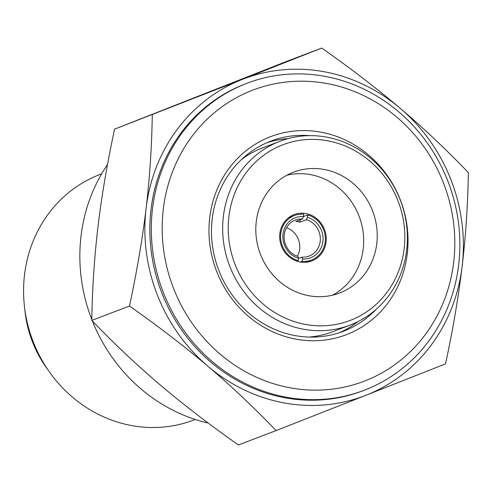 <?xml version="1.0" encoding="UTF-8"?>
<svg xmlns="http://www.w3.org/2000/svg" width="493" height="493" viewBox="0 0 493 493"><rect width="100%" height="100%" fill="white"/><g stroke="black" fill="none" stroke-linecap="round" stroke-linejoin="round"><path stroke-width="0.74" d="M298.025 256.422L298.505 258.221A21.415 19.911 -110.9 0 1 283.007 234.126A21.415 19.911 -110.9 0 1 303.466 216.606L302.486 218.966A19.295 17.939 69.1 0 0 295.362 220.026A19.295 17.939 69.1 0 0 284.251 234.767A19.295 17.939 69.1 0 0 298.025 256.422M298.475 258.474L301.975 257.143A19.295 17.939 69.1 0 0 309.099 256.083A19.295 17.939 69.1 0 0 320.204 241.342A19.295 17.939 69.1 0 0 306.436 219.687L299.88 222.189A19.295 17.939 -110.9 0 0 295.923 221.468L302.486 218.966M297.378 256.212A19.295 17.939 69.1 0 0 299.645 249.175A19.295 17.939 69.1 0 0 286.525 227.729M303.466 216.606L303.75 214.215A23.849 22.179 69.1 0 0 294.469 215.49A23.849 22.179 69.1 0 0 280.739 233.713A23.849 22.179 69.1 0 0 298.216 260.612L296.811 261.148M300.317 262.042L302.166 261.339A23.849 22.179 69.1 0 0 311.453 260.064A23.849 22.179 69.1 0 0 325.183 241.841A23.849 22.179 69.1 0 0 307.7 214.936L303.472 216.55M326.07 242.001A24.804 23.066 69.1 0 0 294.124 214.597A24.804 23.066 69.1 0 0 279.845 233.546A24.804 23.066 69.1 0 0 311.792 260.951A24.804 23.066 69.1 0 0 326.07 242.001M376.769 243.628A64.663 60.121 69.1 0 0 293.495 172.186A64.663 60.121 69.1 0 0 256.274 221.585A64.663 60.121 69.1 0 0 339.548 293.033A64.663 60.121 69.1 0 0 376.769 243.628M332.596 295.171A64.663 60.121 69.1 0 0 363.212 248.799A64.663 60.121 69.1 0 0 286.883 175.212M305.568 324.449A94.046 87.44 -110.9 0 1 228.894 216.581A94.046 87.44 -110.9 0 1 327.475 140.764A94.046 87.44 -110.9 0 1 404.149 248.638A94.046 87.44 -110.9 0 1 305.568 324.449M303.577 329.244A98.372 91.464 -110.9 0 1 223.372 216.409A98.372 91.464 -110.9 0 1 279.999 141.251A98.372 91.464 -110.9 0 1 326.489 137.103A98.372 91.464 -110.9 0 1 406.596 225.005A98.372 91.464 -110.9 0 1 350.061 325.097A98.372 91.464 -110.9 0 1 303.577 329.244M298.505 258.221L298.216 260.612M24.804 309.302A111.301 103.493 69.1 0 0 47.747 369.51M101.669 173.819L100.19 174.38A131.446 122.221 69.1 0 0 24.65 308.125A131.446 122.221 69.1 0 0 131.693 425.582A131.446 122.221 -110.9 0 0 193.804 420.036L195.283 419.475M241.453 159.584A98.372 91.464 -110.9 0 1 262.535 147.906L279.999 141.251M309.086 337.07A98.372 91.464 69.1 0 0 332.596 331.752L350.061 325.097M306.436 219.687L307.416 217.327L307.7 214.936M307.416 217.327A21.415 19.911 -110.9 0 1 322.909 241.422A21.415 19.911 -110.9 0 1 302.455 258.948L301.975 257.143M302.166 261.339L302.455 258.948M299.88 222.189L300.157 219.853M290.352 387.843A155.825 144.887 -110.9 0 1 163.312 209.106A155.825 144.887 -110.9 0 1 326.649 83.483A155.825 144.887 -110.9 0 1 453.689 262.221A155.825 144.887 -110.9 0 1 290.352 387.843M286.451 397.241A164.305 152.775 -110.9 0 1 152.491 208.773A164.305 152.775 -110.9 0 1 247.073 83.237A164.305 152.775 -110.9 0 1 324.721 76.31A164.305 152.775 -110.9 0 1 458.521 223.126A164.305 152.775 -110.9 0 1 364.093 390.308A164.305 152.775 -110.9 0 1 286.451 397.241M91.797 319.513A164.305 152.775 -110.9 0 1 81.037 235.999A164.305 152.775 -110.9 0 1 107.523 164.551M288.152 138.607A101.761 94.619 69.1 0 0 266.83 142.754M296.157 339.19A106.001 98.563 -110.9 0 1 209.735 217.598A106.001 98.563 -110.9 0 1 320.844 132.136A106.001 98.563 -110.9 0 1 407.267 253.729A106.001 98.563 -110.9 0 1 296.157 339.19M376.196 309.296A101.761 94.619 -110.9 0 1 343.282 331.314A101.761 94.619 -110.9 0 1 295.19 335.604A101.761 94.619 -110.9 0 1 212.224 218.874A101.761 94.619 -110.9 0 1 270.805 141.127A101.761 94.619 -110.9 0 1 310.023 135.655M284.375 402.972A169.604 157.698 69.1 0 0 366.034 395.232L276.111 430.58C254.074 407.619 231.371 386.198 208.003 366.324A169.604 157.698 69.1 0 0 284.375 402.972M445.543 363.852L366.034 395.232A169.604 157.698 -110.9 0 0 462.157 266.238C458.502 296.749 452.962 329.287 445.543 363.852M129.48 306.042C136.9 271.477 142.44 238.939 146.094 208.422A169.604 157.698 -110.9 0 0 208.003 366.324C184.604 346.474 158.426 326.378 129.48 306.042L91.778 320.407C113.618 343.19 136.321 364.61 159.88 384.663C183.507 404.691 209.685 424.787 238.409 444.951L276.111 430.58M91.778 320.407C92.271 288.738 94.336 257.525 97.971 226.762C101.675 195.968 107.215 163.429 114.586 129.148L284.017 62.42L321.726 48.049C350.665 68.385 376.837 88.481 400.248 108.337C423.61 128.205 446.313 149.625 468.35 172.593C467.839 204.521 465.774 235.734 462.157 266.238A169.604 157.698 -110.9 0 0 400.248 108.337A169.604 157.698 69.1 0 0 242.217 79.428L321.726 48.049M114.586 129.148L242.217 79.428A169.604 157.698 -110.9 0 0 146.094 208.422C149.712 177.93 151.776 146.717 152.288 114.777M339.233 332.744A101.761 94.619 69.1 0 0 357.912 321.646M208.225 423.068A164.305 152.775 -110.9 0 1 92.407 321.06M364.093 390.308L362.638 390.863A164.305 152.775 69.1 0 1 284.991 397.796A164.305 152.775 -110.9 0 1 151.191 250.98A164.305 152.775 -110.9 0 1 245.613 83.798L247.073 83.237M311.453 260.064L305.531 262.319M294.469 215.49L288.547 217.746"/></g></svg>
